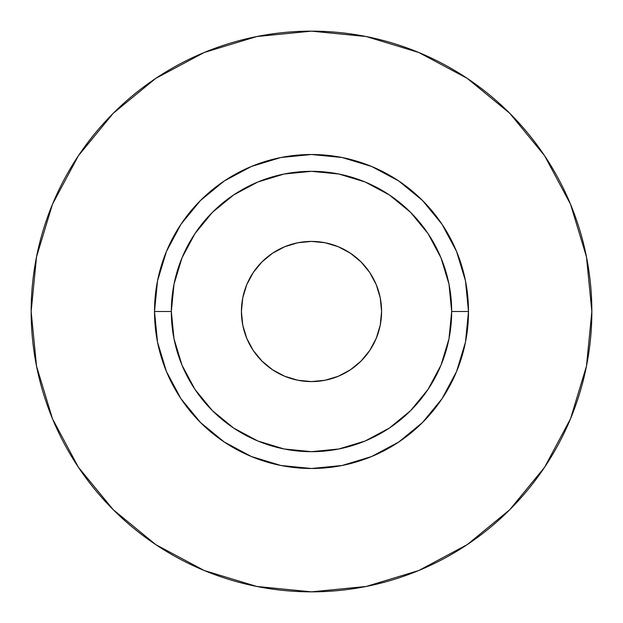 <?xml version="1.0" encoding="UTF-8"?>
<svg xmlns="http://www.w3.org/2000/svg" width="623" height="623" viewBox="0 0 623 623"><rect width="100%" height="100%" fill="white"/><g stroke="black" fill="none" stroke-linecap="round" stroke-linejoin="round"><path stroke-width="0.93" d="M381.588 311.5A70.088 70.088 0 0 1 311.5 381.588A70.088 70.088 0 0 1 241.413 311.5L242.76 297.825L246.747 284.68L253.226 272.562L261.94 261.94L272.562 253.226L284.68 246.747L297.825 242.76L311.5 241.413L325.175 242.76L338.32 246.747L350.438 253.226L361.06 261.94L369.774 272.562L376.253 284.68L380.24 297.825L381.588 311.5L380.24 325.175L376.253 338.32L369.774 350.438L361.06 361.06L350.438 369.774L338.32 376.253L325.175 380.24L311.5 381.588L297.825 380.24L284.68 376.253L272.562 369.774L261.94 361.06L253.226 350.438L246.747 338.32L242.76 325.175L241.413 311.5A70.088 70.088 0 0 1 311.5 241.413A70.088 70.088 0 0 1 381.588 311.5M451.675 311.5L468.496 311.5A156.996 156.996 0 0 1 311.5 468.496A156.996 156.996 0 0 1 154.504 311.5L171.325 311.5A140.175 140.175 0 0 1 311.5 171.325A140.175 140.175 0 0 1 451.675 311.5A140.175 140.175 0 0 1 311.5 451.675A140.175 140.175 0 0 1 171.325 311.5L174.019 338.85L181.994 365.14L194.952 389.375L212.381 410.619L233.625 428.048L257.86 441.006L284.15 448.981L311.5 451.675L338.85 448.981L365.14 441.006L389.375 428.048L410.619 410.619L428.048 389.375L441.006 365.14L448.981 338.85L451.675 311.5L448.981 284.15L441.006 257.86L428.048 233.625L410.619 212.381L389.375 194.952L365.14 181.994L338.85 174.019L311.5 171.325L284.15 174.019L257.86 181.994L233.625 194.952L212.381 212.381L194.952 233.625L181.994 257.86L174.019 284.15L171.325 311.5L154.504 311.5L157.518 280.872L166.458 251.419L180.966 224.28L200.489 200.489L224.28 180.966L251.419 166.458L280.872 157.518L311.5 154.504L342.128 157.518L371.581 166.458L398.72 180.966L422.511 200.489L442.034 224.28L456.542 251.419L465.482 280.872L468.496 311.5L465.482 342.128L456.542 371.581L442.034 398.72L422.511 422.511L398.72 442.034L371.581 456.542L342.128 465.482L311.5 468.496L280.872 465.482L251.419 456.542L224.28 442.034L200.489 422.511L180.966 398.72L166.458 371.581L157.518 342.128L154.504 311.5A156.996 156.996 0 0 1 311.5 154.504A156.996 156.996 0 0 1 468.496 311.5L451.675 311.5M591.85 311.5A280.35 280.35 0 0 0 311.5 31.15A280.35 280.35 0 0 0 31.15 311.5A280.35 280.35 0 0 1 311.5 31.15A280.35 280.35 0 0 1 591.85 311.5A280.35 280.35 0 0 1 311.5 591.85A280.35 280.35 0 0 1 31.15 311.5A280.35 280.35 0 0 0 311.5 591.85A280.35 280.35 0 0 0 591.85 311.5L586.461 256.808L570.512 204.212L544.603 155.742L509.739 113.261L467.258 78.397L418.788 52.488L366.192 36.539L311.5 31.15L256.808 36.539L204.212 52.488L155.742 78.397L113.261 113.261L78.397 155.742L52.488 204.212L36.539 256.808L31.15 311.5L36.539 366.192L52.488 418.788L78.397 467.258L113.261 509.739L155.742 544.603L204.212 570.512L256.808 586.461L311.5 591.85L366.192 586.461L418.788 570.512L467.258 544.603L509.739 509.739L544.603 467.258L570.512 418.788L586.461 366.192L591.85 311.5M544.603 155.742L509.739 113.261L467.328 78.451M155.742 78.397L113.261 113.261L78.451 155.672M78.397 467.258L113.261 509.739L155.672 544.549M467.258 544.603L509.739 509.739L544.549 467.328"/></g></svg>
